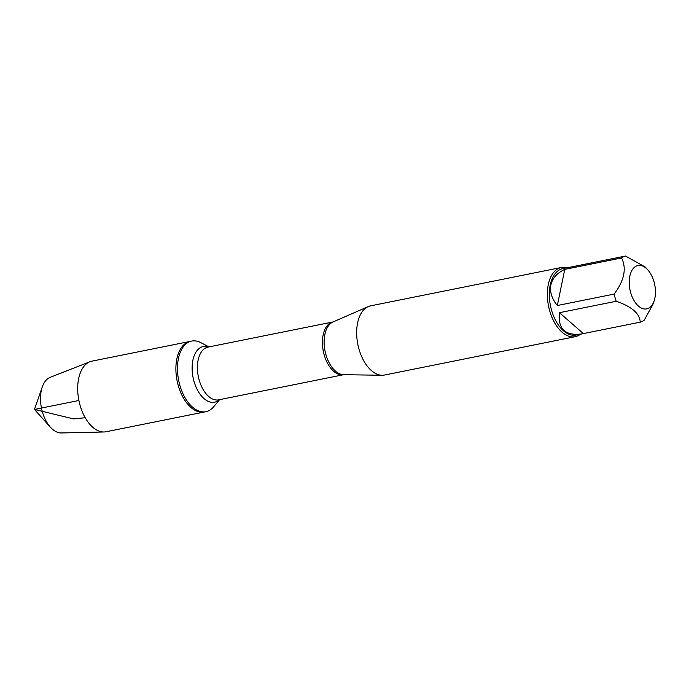 <?xml version="1.0" encoding="UTF-8"?>
<svg xmlns="http://www.w3.org/2000/svg" width="689" height="689" viewBox="0 0 689 689"><rect width="100%" height="100%" fill="white"/><g stroke="black" fill="none" stroke-linecap="round" stroke-linejoin="round"><path stroke-width="1.03" d="M219.61 399.646L213.676 406.768A36.009 20.549 -101.4 0 1 205.916 411.686A36.009 20.549 -101.4 0 1 178.675 380.431A36.009 20.549 -101.4 0 1 191.723 341.081A36.009 20.549 -101.4 0 1 200.783 342.622L209 346.894M205.916 411.686L106.132 431.745A36.009 20.549 -101.4 0 1 104.073 431.977A36.009 20.549 -101.4 0 1 83.472 414.408A36.009 20.549 -101.4 0 1 78.632 378.657A36.009 20.549 -101.4 0 1 89.949 361.734A36.009 20.549 -101.4 0 1 91.938 361.148L190.147 341.399A36.009 20.549 78.6 0 0 177.099 380.75A36.009 20.549 78.6 0 0 204.34 411.996A36.009 20.549 -101.4 0 1 182.43 396.184A36.009 20.549 -101.4 0 1 176.84 358.909A36.009 20.549 -101.4 0 1 190.147 341.399L191.723 341.081M561.328 267.496L370.63 305.838A35.294 20.145 78.6 0 0 368.262 306.588A35.294 20.145 78.6 0 0 357.582 322.995A35.294 20.145 78.6 0 0 382.068 375.264A35.294 20.145 78.6 0 0 384.54 375.031L575.237 336.688A35.294 20.145 -101.4 0 1 553.767 321.186A35.294 20.145 -101.4 0 1 548.28 284.652A35.294 20.145 -101.4 0 1 561.328 267.496A35.294 20.145 -101.4 0 1 567.133 267.763M580.491 334.191A35.294 20.145 -101.4 0 1 575.237 336.688M629.806 276.272A22.117 12.626 78.6 0 0 637.446 305.132A22.117 12.626 78.6 0 0 654.076 301.059A22.117 12.626 78.6 0 0 654.55 283.946A22.117 12.626 78.6 0 0 647.806 269.881A22.117 12.626 78.6 0 0 629.806 276.272M559.425 312.685C557.789 329.109 565.359 336.172 582.136 333.864L583.394 333.588L559.425 312.685L616.242 301.257C631.908 306.691 639.892 313.659 640.21 322.159A33.882 19.335 78.6 0 0 644.163 320.247L652.767 304.779L654.076 301.059M583.394 333.588L640.21 322.159M568.89 267.435L625.526 256.041A33.882 19.335 78.6 0 0 621.573 257.962C626.775 268.469 624.303 280.509 614.157 294.082A33.882 19.335 78.6 0 0 616.242 301.257M647.806 269.881L645.249 267.039L625.526 256.041M564.756 269.382C557.005 273.077 552.38 278.278 550.881 284.988C549.615 291.748 551.768 298.595 557.341 305.511L564.756 269.382L621.573 257.962M557.341 305.511L614.157 294.082M582.136 333.864L576.099 335.078A33.882 19.335 -101.4 0 1 555.48 320.196A33.882 19.335 -101.4 0 1 550.218 285.117A33.882 19.335 -101.4 0 1 562.741 268.65L568.778 267.435M89.949 361.734L50.202 377.331A28.516 16.269 78.6 0 0 42.279 386.951A28.516 16.269 78.6 0 0 41.245 390.732A28.516 16.269 78.6 0 0 50.357 427.146A28.516 16.269 78.6 0 0 61.39 432.959L104.073 431.977M78.89 400.498L34.45 409.438L73.568 418.912L85.203 417.723M368.262 306.588L333.028 321.961A27.104 15.468 78.6 0 0 324.829 334.561A27.104 15.468 78.6 0 0 343.639 374.695L382.068 375.264M343.673 374.695A26.905 15.356 -101.4 0 1 323.33 351.347A26.905 15.356 -101.4 0 1 333.063 321.944L208.069 347.084A26.905 15.356 78.6 0 0 198.32 376.487A26.905 15.356 78.6 0 0 218.68 399.835L343.673 374.695M219.403 399.689A28.413 16.217 -101.4 0 1 193.084 377.538A28.413 16.217 -101.4 0 1 208.801 346.937M42.279 386.951L34.45 409.438L50.357 427.146"/></g></svg>
